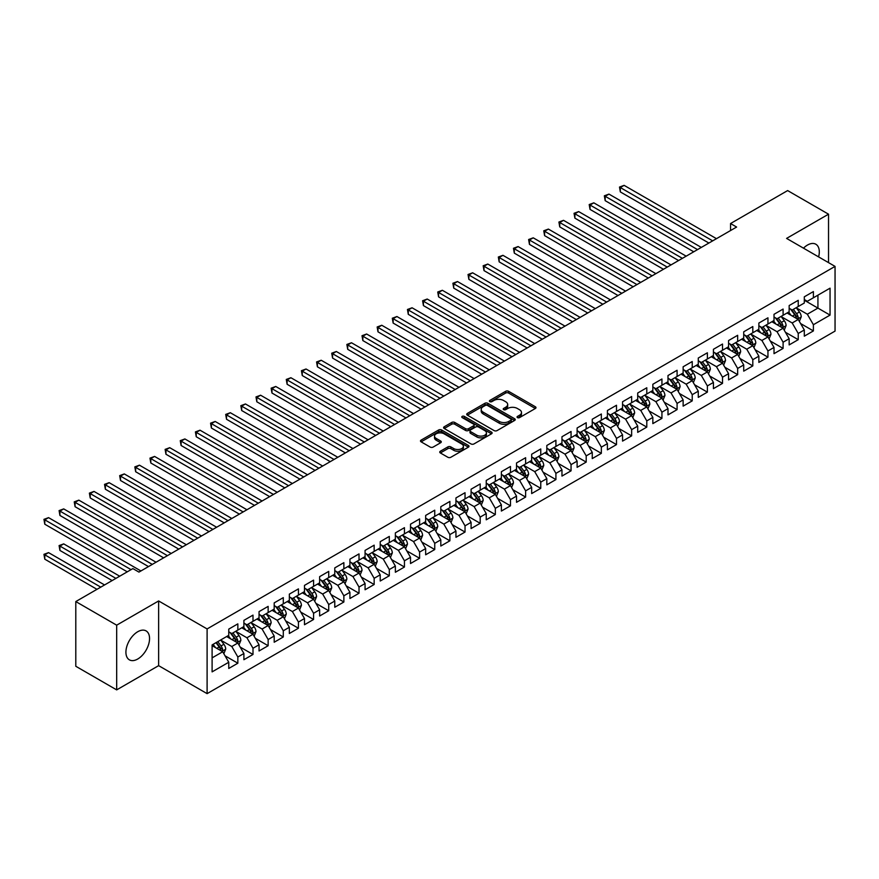 <?xml version="1.0" encoding="UTF-8"?>
<svg xmlns="http://www.w3.org/2000/svg" width="879" height="879" viewBox="0 0 879 879"><rect width="100%" height="100%" fill="white"/><g stroke="black" fill="none" stroke-linecap="round" stroke-linejoin="round"><path stroke-width="1.32" d="M517.478 417.602A1.472 0.846 0 0 0 519.566 417.602L535.366 408.482A2.099 1.209 0 0 0 535.981 407.625A2.099 1.209 0 0 0 535.366 406.768L508.6 391.32A2.099 1.209 0 0 0 505.623 391.32L489.834 400.439A1.472 0.846 0 0 0 489.405 401.044A1.472 0.846 0 0 0 489.834 401.637A1.472 0.846 0 0 0 491.91 401.637L493.954 400.461A6.724 3.89 0 0 1 503.469 400.461L505.7 401.747A6.724 3.89 0 0 1 507.677 404.494A6.724 3.89 0 0 1 505.7 407.241L503.656 408.427A1.472 0.846 0 0 0 503.227 409.021A1.472 0.846 0 0 0 503.656 409.625A1.472 0.846 0 0 0 505.744 409.625L507.787 408.449A6.724 3.89 0 0 1 517.302 408.449L519.533 409.735A6.724 3.89 0 0 1 521.5 412.482A6.724 3.89 0 0 1 519.533 415.229L517.478 416.404A1.472 0.846 0 0 0 517.05 417.009A1.472 0.846 0 0 0 517.478 417.602L517.478 416.404M137.728 659.019A16.712 9.647 120 0 0 148.65 644.296A16.712 9.647 120 0 0 146.09 630.902A16.712 9.647 120 0 0 137.728 631.737A16.712 9.647 120 0 0 126.818 646.45A16.712 9.647 120 0 0 129.378 659.843A16.712 9.647 120 0 0 137.728 659.019M818.602 256.899A16.712 9.647 120 0 0 815.833 244.23A16.712 9.647 120 0 0 807.482 245.054A16.712 9.647 120 0 0 803.483 248.164M440.357 451.235A2.099 1.209 0 0 0 439.742 452.092A2.099 1.209 0 0 0 440.357 452.949L447.872 457.278A2.099 1.209 0 0 0 450.839 457.278L468.386 447.158A2.099 1.209 0 0 0 469.001 446.301A2.099 1.209 0 0 0 468.386 445.433L441.621 429.985A2.099 1.209 0 0 0 438.654 429.985L421.107 440.115A2.099 1.209 0 0 0 420.492 440.972A2.099 1.209 0 0 0 421.107 441.829L430.183 447.07A2.099 1.209 0 0 0 433.149 447.07L440.665 442.73A2.099 1.209 0 0 0 441.28 441.873A2.099 1.209 0 0 0 440.665 441.016L436.16 438.423A5.626 3.252 0 0 1 434.512 436.127A5.626 3.252 0 0 1 437.984 433.127A5.626 3.252 0 0 1 444.115 433.83L461.728 444.005A5.626 3.252 0 0 1 463.376 446.301A5.626 3.252 0 0 1 459.904 449.301A5.626 3.252 0 0 1 453.784 448.598L450.839 446.895A2.099 1.209 0 0 0 447.872 446.895L440.357 451.235L440.357 452.949L447.872 448.642L447.872 446.895M116.676 625.178L116.676 689.883L158.638 665.656L158.638 600.95L116.676 625.178L75.792 601.566L132.883 568.592L138.948 572.097L736.602 227.046L730.548 223.541L730.548 230.54M158.638 600.95L207.103 628.935L835.05 266.392L835.05 331.097L207.103 693.641L207.103 628.935M828.534 262.634L828.534 214.19L786.584 238.407L835.05 266.392M828.534 214.19L787.639 190.578L730.548 223.541M494.108 430.589A2.099 1.209 0 0 0 497.074 430.589L514.622 420.459A2.099 1.209 0 0 0 515.237 419.602A2.099 1.209 0 0 0 514.622 418.745L487.856 403.296A2.099 1.209 0 0 0 484.889 403.296L467.342 413.427A2.099 1.209 0 0 0 466.727 414.284A2.099 1.209 0 0 0 467.342 415.141L494.108 430.589M462.804 417.921A1.472 0.846 0 0 1 464.299 418.129L464.299 416.382L491.504 432.094A2.099 1.209 0 0 1 492.119 432.951A2.099 1.209 0 0 1 491.504 433.808L473.957 443.939A2.099 1.209 0 0 1 470.99 443.939L444.225 428.491L444.225 426.765A2.099 1.209 0 0 0 443.609 427.623A2.099 1.209 0 0 0 444.225 428.491M444.225 426.765L451.74 422.436A2.099 1.209 0 0 1 454.707 422.436L465.562 428.699A2.099 1.209 0 0 0 468.54 428.699L473.517 425.821A2.099 1.209 0 0 0 474.133 424.964A2.099 1.209 0 0 0 473.517 424.107L462.211 417.591A1.472 0.846 0 0 1 461.783 416.987A1.472 0.846 0 0 1 462.695 416.196A1.472 0.846 0 0 1 464.299 416.382M804.307 300.233L817.931 308.1L817.931 295.157L830.051 288.169L813.394 297.783L813.394 291.575L804.307 296.816L804.307 303.035L798.242 306.529L798.242 300.321L789.155 305.562L789.155 311.77L783.101 315.275L783.101 309.067L774.014 314.308L774.014 320.516L767.949 324.021L767.949 317.813L758.863 323.054L758.863 329.262L752.809 332.756L752.809 326.548L743.722 331.801L743.722 338.008L737.657 341.502L737.657 335.295L728.57 340.547L728.57 346.755L722.516 350.249L722.516 344.041L713.429 349.293L713.429 355.501L707.375 358.995L707.375 352.787L698.278 358.028L698.278 364.236L692.223 367.741L692.223 361.533L683.137 366.774L683.137 372.982L677.083 376.487L677.083 370.279L667.996 375.52L667.996 381.728L661.931 385.233L661.931 379.014L652.844 384.266L652.844 390.474L646.79 393.968L646.79 387.76L637.704 393.012L637.704 399.22L631.638 402.714L631.638 396.506L622.552 401.758L622.552 407.966L616.498 411.46L616.498 405.252L607.411 410.504L607.411 416.712L601.346 420.206L601.346 413.998L592.259 419.239L592.259 425.447L586.205 428.952L586.205 422.744L577.118 427.985L577.118 434.193L571.053 437.698L571.053 431.49L561.967 436.731L561.967 442.939L555.913 446.433L555.913 440.225L546.826 445.477L546.826 451.685L540.761 455.179L540.761 448.971L531.674 454.223L531.674 460.431L525.62 463.925L525.62 457.717L516.533 462.969L516.533 469.177L510.468 472.671L510.468 466.463L501.382 471.704L501.382 477.923L495.327 481.417L495.327 475.209L486.241 480.45L486.241 486.658L480.187 490.163L480.187 483.955L471.089 489.196L471.089 495.404L465.035 498.909L465.035 492.701L455.948 497.943L455.948 504.15L449.894 507.644L449.894 501.437L440.808 506.689L440.808 512.896L434.742 516.391L434.742 510.183L425.656 515.435L425.656 521.643L419.602 525.137L419.602 518.929L410.515 524.181L410.515 530.389L404.45 533.883L404.45 527.675L395.363 532.916L395.363 539.124L389.309 542.629L389.309 536.421L380.222 541.662L380.222 547.87L374.157 551.375L374.157 545.167L365.071 550.408L365.071 556.616L359.017 560.121L359.017 553.902L349.93 559.154L349.93 565.362L343.865 568.856L343.865 562.648L334.778 567.9L334.778 574.108L328.724 577.602L328.724 571.394L319.637 576.646L319.637 582.854L313.572 586.348L313.572 580.14L304.486 585.392L304.486 591.6L298.431 595.094L298.431 588.886L289.345 594.127L289.345 600.335L283.291 603.84L283.291 597.632L274.193 602.873L274.193 609.081L268.139 612.586L268.139 606.378L259.052 611.619L259.052 617.827L252.998 621.321L252.998 615.113L243.901 620.365L243.901 626.573L237.846 630.067L237.846 623.859L228.76 629.111L228.76 635.319L212.103 644.933L212.103 671.875L228.76 662.25L222.706 651.757L212.103 645.636M830.051 288.169L830.051 315.1L813.394 324.714L807.329 314.221L796.352 307.881M800.593 323.538L813.394 330.922L813.394 324.714M813.394 330.922L804.307 336.174L804.307 329.966L798.242 333.46L792.188 322.967L781.211 316.627M785.452 332.284L798.242 339.668L798.242 333.46M798.242 339.668L789.155 344.92L789.155 338.712L783.101 342.206L777.036 331.713L766.059 325.373M770.301 341.03L783.101 348.414L783.101 342.206M783.101 348.414L774.014 353.666L774.014 347.447L767.949 350.952L761.895 340.459L750.919 334.119M755.16 349.765L767.949 357.16L767.949 350.952M767.949 357.16L758.863 362.401L758.863 356.193L752.809 359.698L746.754 349.205L735.767 342.865M740.008 358.511L752.809 365.906L752.809 359.698M752.809 365.906L743.722 371.147L743.722 364.939L737.657 368.444L731.603 357.951L720.626 351.611M724.867 367.257L737.657 374.652L737.657 368.444M737.657 374.652L728.57 379.893L728.57 373.685L722.516 377.179L716.462 366.686L705.474 360.346M709.716 376.003L722.516 383.387L722.516 377.179M722.516 383.387L713.429 388.639L713.429 382.431L707.375 385.925L701.31 375.432L690.334 369.092M694.575 384.749L707.375 392.133L707.375 385.925M707.375 392.133L698.278 397.385L698.278 391.177L692.223 394.671L686.169 384.178L675.182 377.838M679.423 393.495L692.223 400.879L692.223 394.671M692.223 400.879L683.137 406.131L683.137 399.923L677.083 403.417L671.018 392.924L660.041 386.584M664.282 402.241L677.083 409.625L677.083 403.417M677.083 409.625L667.996 414.877L667.996 408.658L661.931 412.163L655.877 401.67L644.889 395.33M649.131 410.976L661.931 418.371L661.931 412.163M661.931 418.371L652.844 423.612L652.844 417.404L646.79 420.909L640.725 410.416L629.749 404.076M633.99 419.722L646.79 427.117L646.79 420.909M646.79 427.117L637.704 432.358L637.704 426.15L631.638 429.644L625.584 419.151L614.597 412.811M618.838 428.469L631.638 435.863L631.638 429.644M631.638 435.863L622.552 441.104L622.552 434.896L616.498 438.39L610.433 427.897L599.456 421.557M603.697 437.215L616.498 444.598L616.498 438.39M616.498 444.598L607.411 449.85L607.411 443.642L601.346 447.136L595.292 436.643L584.304 430.303M588.545 445.961L601.346 453.344L601.346 447.136M601.346 453.344L592.259 458.596L592.259 452.388L586.205 455.882L580.14 445.389L569.163 439.05M573.405 454.707L586.205 462.09L586.205 455.882M586.205 462.09L577.118 467.342L577.118 461.134L571.053 464.628L564.999 454.135L554.023 447.796M558.264 463.442L571.053 470.836L571.053 464.628M571.053 470.836L561.967 476.077L561.967 469.869L555.913 473.374L549.847 462.881L538.871 456.542M543.112 472.188L555.913 479.582L555.913 473.374M555.913 479.582L546.826 484.823L546.826 478.615L540.761 482.121L534.707 471.627L523.73 465.288M527.971 480.934L540.761 488.328L540.761 482.121M540.761 488.328L531.674 493.569L531.674 487.362L525.62 490.856L519.566 480.363L508.578 474.023M512.82 489.68L525.62 497.064L525.62 490.856M525.62 497.064L516.533 502.316L516.533 496.108L510.468 499.602L504.414 489.109L493.438 482.769M497.679 498.426L510.468 505.81L510.468 499.602M510.468 505.81L501.382 511.062L501.382 504.854L495.327 508.348L489.273 497.855L478.286 491.515M482.527 507.172L495.327 514.556L495.327 508.348M495.327 514.556L486.241 519.808L486.241 513.6L480.187 517.094L474.122 506.601L463.145 500.261M467.386 515.918L480.187 523.302L480.187 517.094M480.187 523.302L471.089 528.554L471.089 522.335L465.035 525.84L458.981 515.347L447.993 509.007M452.235 524.653L465.035 532.048L465.035 525.84M465.035 532.048L455.948 537.289L455.948 531.081L449.894 534.586L443.829 524.093L432.853 517.753M437.094 533.399L449.894 540.794L449.894 534.586M449.894 540.794L440.808 546.035L440.808 539.827L434.742 543.332L428.688 532.839L417.701 526.488M421.942 542.145L434.742 549.54L434.742 543.332M434.742 549.54L425.656 554.781L425.656 548.573L419.602 552.067L413.537 541.574L402.56 535.234M406.801 550.891L419.602 558.275L419.602 552.067M419.602 558.275L410.515 563.527L410.515 557.319L404.45 560.813L398.396 550.32L387.408 543.98M391.649 559.637L404.45 567.021L404.45 560.813M404.45 567.021L395.363 572.273L395.363 566.065L389.309 569.559L383.244 559.066L372.267 552.726M376.509 568.383L389.309 575.767L389.309 569.559M389.309 575.767L380.222 581.019L380.222 574.811L374.157 578.305L368.103 567.812L357.127 561.472M361.368 577.129L374.157 584.513L374.157 578.305M374.157 584.513L365.071 589.765L365.071 583.546L359.017 587.051L352.951 576.558L341.975 570.218M346.216 585.864L359.017 593.259L359.017 587.051M359.017 593.259L349.93 598.5L349.93 592.292L343.865 595.797L337.811 585.304L326.834 578.964M331.075 594.611L343.865 602.005L343.865 595.797M343.865 602.005L334.778 607.246L334.778 601.038L328.724 604.532L322.67 594.039L311.682 587.699M315.924 603.357L328.724 610.751L328.724 604.532M328.724 610.751L319.637 615.992L319.637 609.784L313.572 613.278L307.518 602.785L296.542 596.445M300.783 612.103L313.572 619.486L313.572 613.278M313.572 619.486L304.486 624.738L304.486 618.53L298.431 622.024L292.377 611.531L281.39 605.191M285.631 620.849L298.431 628.232L298.431 622.024M298.431 628.232L289.345 633.484L289.345 627.276L283.291 630.77L277.226 620.277L266.249 613.938M270.49 629.595L283.291 636.978L283.291 630.77M283.291 636.978L274.193 642.23L274.193 636.022L268.139 639.516L262.085 629.023L251.097 622.684M255.339 638.33L268.139 645.724L268.139 639.516M268.139 645.724L259.052 650.965L259.052 644.757L252.998 648.262L246.933 637.769L235.957 631.43M240.198 647.076L252.998 654.47L252.998 648.262M252.998 654.47L243.901 659.711L243.901 653.504L237.846 657.009L231.792 646.515L220.805 640.176M225.046 655.822L237.846 663.216L237.846 657.009M237.846 663.216L228.76 668.458L228.76 662.25M228.76 631.825L231.792 633.572L237.846 630.067M212.103 657.877L222.706 651.757M243.901 623.079L246.933 624.826L252.998 621.321M231.792 646.515L237.846 643.01L226.639 636.539M243.901 653.504L237.846 643.01M259.052 614.333L262.085 616.08L268.139 612.586M246.933 637.769L252.998 634.264L241.78 627.793M259.052 644.757L252.998 634.264M274.193 605.587L277.226 607.334L283.291 603.84M262.085 629.023L268.139 625.529L256.932 619.058M274.193 636.022L268.139 625.529M289.345 596.841L292.377 598.588L298.431 595.094M277.226 620.277L283.291 616.783L272.072 610.312M289.345 627.276L283.291 616.783M304.486 588.095L307.518 589.842L313.572 586.348M292.377 611.531L298.431 608.037L287.224 601.566M304.486 618.53L298.431 608.037M319.637 579.349L322.67 581.107L328.724 577.602M307.518 602.785L313.572 599.291L302.365 592.82M319.637 609.784L313.572 599.291M334.778 570.614L337.811 572.361L343.865 568.856M322.67 594.039L328.724 590.545L317.517 584.074M334.778 601.038L328.724 590.545M349.93 561.868L352.951 563.615L359.017 560.121M337.811 585.304L343.865 581.799L332.658 575.327M349.93 592.292L343.865 581.799M365.071 553.122L368.103 554.869L374.157 551.375M352.951 576.558L359.017 573.053L347.809 566.581M365.071 583.546L359.017 573.053M380.222 544.376L383.244 546.123L389.309 542.629M368.103 567.812L374.157 564.318L362.95 557.846M380.222 574.811L374.157 564.318M395.363 535.63L398.396 537.377L404.45 533.883M383.244 559.066L389.309 555.572L378.102 549.1M395.363 566.065L389.309 555.572M410.515 526.884L413.537 528.631L419.602 525.137M398.396 550.32L404.45 546.826L393.243 540.354M410.515 557.319L404.45 546.826M425.656 518.138L428.688 519.896L434.742 516.391M413.537 541.574L419.602 538.08L408.394 531.608M425.656 548.573L419.602 538.08M440.808 509.402L443.829 511.149L449.894 507.644M428.688 532.839L434.742 529.334L423.535 522.862M440.808 539.827L434.742 529.334M455.948 500.656L458.981 502.403L465.035 498.909M443.829 524.093L449.894 520.588L438.687 514.116M455.948 531.081L449.894 520.588M471.089 491.91L474.122 493.657L480.187 490.163M458.981 515.347L465.035 511.842L453.828 505.381M471.089 522.335L465.035 511.842M486.241 483.164L489.273 484.911L495.327 481.417M474.122 506.601L480.187 503.107L468.968 496.635M486.241 513.6L480.187 503.107M501.382 474.418L504.414 476.165L510.468 472.671M489.273 497.855L495.327 494.361L484.12 487.889M501.382 504.854L495.327 494.361M516.533 465.672L519.566 467.43L525.62 463.925M504.414 489.109L510.468 485.615L499.261 479.143M516.533 496.108L510.468 485.615M531.674 456.937L534.707 458.684L540.761 455.179M519.566 480.363L525.62 476.868L514.413 470.397M531.674 487.362L525.62 476.868M546.826 448.191L549.847 449.938L555.913 446.433M534.707 471.627L540.761 468.122L529.554 461.651M546.826 478.615L540.761 468.122M561.967 439.445L564.999 441.192L571.053 437.698M549.847 462.881L555.913 459.376L544.705 452.905M561.967 469.869L555.913 459.376M577.118 430.699L580.14 432.446L586.205 428.952M564.999 454.135L571.053 450.641L559.846 444.17M577.118 461.134L571.053 450.641M592.259 421.953L595.292 423.7L601.346 420.206M580.14 445.389L586.205 441.895L574.998 435.424M592.259 452.388L586.205 441.895M607.411 413.207L610.433 414.954L616.498 411.46M595.292 436.643L601.346 433.149L590.139 426.678M607.411 443.642L601.346 433.149M622.552 404.461L625.584 406.219L631.638 402.714M610.433 427.897L616.498 424.403L605.29 417.932M622.552 434.896L616.498 424.403M637.704 395.726L640.725 397.473L646.79 393.968M625.584 419.151L631.638 415.657L620.431 409.185M637.704 426.15L631.638 415.657M652.844 386.98L655.877 388.727L661.931 385.233M640.725 410.416L646.79 406.911L635.583 400.439M652.844 417.404L646.79 406.911M667.996 378.234L671.018 379.981L677.083 376.487M655.877 401.67L661.931 398.165L650.724 391.693M667.996 408.658L661.931 398.165M683.137 369.488L686.169 371.235L692.223 367.741M671.018 392.924L677.083 389.43L665.875 382.958M683.137 399.923L677.083 389.43M698.278 360.742L701.31 362.489L707.375 358.995M686.169 384.178L692.223 380.684L681.016 374.212M698.278 391.177L692.223 380.684M713.429 351.996L716.462 353.743L722.516 350.249M701.31 375.432L707.375 371.938L696.157 365.466M713.429 382.431L707.375 371.938M728.57 343.249L731.603 345.007L737.657 341.502M716.462 366.686L722.516 363.192L711.309 356.72M728.57 373.685L722.516 363.192M743.722 334.514L746.754 336.261L752.809 332.756M731.603 357.951L737.657 354.446L726.45 347.974M743.722 364.939L737.657 354.446M758.863 325.768L761.895 327.515L767.949 324.021M746.754 349.205L752.809 345.7L741.601 339.228M758.863 356.193L752.809 345.7M774.014 317.022L777.036 318.769L783.101 315.275M761.895 340.459L767.949 336.954L756.742 330.493M774.014 347.447L767.949 336.954M789.155 308.276L792.188 310.023L798.242 306.529M777.036 331.713L783.101 328.219L771.894 321.747M789.155 338.712L783.101 328.219M804.307 299.53L807.329 301.277L813.394 297.783M792.188 322.967L798.242 319.473L787.035 313.001M804.307 329.966L798.242 319.473M75.792 601.566L75.792 666.271L116.676 689.883M158.638 665.656L207.103 693.641M807.329 314.221L817.931 308.1L830.051 315.1M518.072 417.811L519.533 416.976A6.724 3.89 0 0 0 521.5 414.229L521.5 412.482M507.677 404.494L507.677 406.241A6.724 3.89 0 0 1 505.7 408.988L504.249 409.834M535.333 408.504L508.6 393.067A2.099 1.209 0 0 0 505.623 393.067L490.416 401.846M514.589 420.481L487.856 405.043A2.099 1.209 0 0 0 484.889 405.043L467.375 415.152L467.342 413.427M510.908 420.206A1.472 0.846 0 0 0 511.336 419.602A1.472 0.846 0 0 0 510.908 418.997L487.416 405.439A1.472 0.846 0 0 0 485.329 405.439L483.175 406.68A6.724 3.89 0 0 0 481.209 409.427A6.724 3.89 0 0 0 483.175 412.174L499.239 421.448A6.724 3.89 0 0 0 508.754 421.448L510.908 420.206L510.908 421.953A1.472 0.846 0 0 0 511.336 421.349L511.336 419.602M481.209 409.427L481.209 411.185A6.724 3.89 0 0 0 483.175 413.932L483.175 412.174M510.908 421.953L508.754 423.195A6.724 3.89 0 0 1 499.239 423.195L483.175 413.932M444.258 428.502L451.74 424.183L451.74 422.436M474.133 424.964L474.133 426.711A2.099 1.209 0 0 1 473.517 427.579L468.54 430.446A2.099 1.209 0 0 1 465.562 430.446L454.707 424.183A2.099 1.209 0 0 0 451.74 424.183M464.299 418.129L491.471 433.819M476.825 435.204A5.626 3.252 0 0 0 482.956 435.907A5.626 3.252 0 0 0 486.428 432.907A5.626 3.252 0 0 0 484.779 430.611L478.572 427.029A2.099 1.209 0 0 0 475.594 427.029L470.617 429.908A2.099 1.209 0 0 0 470.001 430.765A2.099 1.209 0 0 0 470.617 431.622L476.825 435.204L476.825 436.951A5.626 3.252 0 0 0 482.956 437.654A5.626 3.252 0 0 0 486.428 434.655L486.428 432.907M470.001 430.765L470.001 432.512A2.099 1.209 0 0 0 470.617 433.369L470.617 431.622M476.825 436.951L470.617 433.369M463.376 446.301L463.376 448.048A5.626 3.252 0 0 1 459.904 451.048A5.626 3.252 0 0 1 453.784 450.345L450.839 448.642A2.099 1.209 0 0 0 447.872 448.642M434.512 436.127L434.512 437.874A5.626 3.252 0 0 0 436.16 440.17L436.16 438.423M440.665 441.016L440.665 442.73L436.16 440.17M468.353 447.169L441.621 431.732A2.099 1.209 0 0 0 438.654 431.732L421.14 441.851M799.363 321.406L801.241 316.825A5.681 3.274 -120 0 0 799.429 311.99L796.22 307.705M791.089 315.341L788.639 312.078M620.321 226.892L678.588 260.536L590.04 209.4L590.04 205.027L593.819 202.84L686.169 256.163M790.507 309.056L794.737 314.704A5.681 3.274 60 0 1 796.363 318.121C797.22 319.264 797.824 318.912 798.176 317.066A5.681 3.274 -120 0 0 796.55 313.66L793.341 309.364M791.496 309.628L795.473 314.935A2.89 1.67 60 0 1 796 315.814L798.176 317.066M712.671 240.857L620.321 187.546L624.112 185.359L716.462 238.67M708.881 243.043L620.321 191.919L620.321 187.546L619.497 187.062L624.112 185.359M620.321 191.919L619.497 187.062M784.222 330.152L786.101 325.571A5.681 3.274 -120 0 0 784.288 320.736L781.068 316.44M775.937 324.087L773.498 320.813M605.181 235.638L663.447 269.282L574.888 218.146L574.888 213.773L578.679 211.586L671.018 264.909M775.355 317.802L779.596 323.45A5.681 3.274 60 0 1 781.211 326.867C782.068 328.01 782.673 327.658 783.035 325.812A5.681 3.274 -120 0 0 781.409 322.406L778.19 318.11M776.355 318.374L780.332 323.681A2.89 1.67 60 0 1 780.849 324.56L783.035 325.812M769.07 338.898L770.949 334.317A5.681 3.274 -120 0 0 769.136 329.482L765.928 325.186M760.796 332.822L758.346 329.559M590.04 244.384L648.295 278.017L559.747 226.892L559.747 222.519L563.527 220.332L655.877 273.644M760.214 326.538L764.444 332.196A5.681 3.274 60 0 1 766.07 335.613C766.927 336.756 767.532 336.404 767.883 334.558A5.681 3.274 -120 0 0 766.268 331.141L763.049 326.856M761.214 327.12L765.18 332.427A2.89 1.67 60 0 1 765.708 333.306L767.883 334.558M697.53 249.603L605.181 196.292L608.971 194.105L701.31 247.417M693.74 251.79L605.181 200.665L605.181 196.292L604.345 195.808L608.971 194.105M605.181 200.665L604.345 195.808M682.379 258.349L589.205 204.554L593.819 202.84M590.04 209.4L589.205 204.554M753.929 347.644L755.808 343.063A5.681 3.274 -120 0 0 753.995 338.228L750.776 333.932M745.645 341.568L743.205 338.305M574.888 253.13L633.155 286.763L544.595 235.638L544.595 231.265L548.386 229.078L640.725 282.39M745.062 335.284L749.304 340.942A5.681 3.274 60 0 1 750.93 344.348C751.776 345.491 752.38 345.15 752.743 343.304A5.681 3.274 -120 0 0 751.116 339.887L747.897 335.591M746.062 335.866L750.04 341.173A2.89 1.67 60 0 1 750.567 342.041L752.743 343.304M738.778 356.391L740.656 351.809A5.681 3.274 -120 0 0 738.843 346.974L735.635 342.678M730.504 350.314L728.054 347.051M559.747 261.876L618.014 295.509L529.455 244.384L529.455 240.011L533.234 237.824L625.584 291.136M729.922 344.03L734.152 349.688A5.681 3.274 60 0 1 735.778 353.094C736.635 354.237 737.239 353.885 737.591 352.05A5.681 3.274 -120 0 0 735.976 348.633L732.756 344.337M730.921 344.612L734.888 349.908A2.89 1.67 60 0 1 735.415 350.787L737.591 352.05M667.238 267.095L574.053 213.3L578.679 211.586M574.888 218.146L574.053 213.3M652.086 275.83L558.912 222.035L563.527 220.332M559.747 226.892L558.912 222.035M723.637 365.137L725.516 360.555A5.681 3.274 -120 0 0 723.703 355.72L720.483 351.424M715.363 359.061L712.913 355.797M544.595 270.611L602.862 304.255L514.303 253.13L514.303 248.757L518.094 246.57L610.433 299.882M714.77 352.776L719.011 358.423A5.681 3.274 60 0 1 720.637 361.84C721.483 362.983 722.088 362.631 722.45 360.797A5.681 3.274 -120 0 0 720.824 357.379L717.605 353.083M715.77 353.347L719.747 358.654A2.89 1.67 60 0 1 720.275 359.533L722.45 360.797M636.945 284.576L543.76 230.781L548.386 229.078M544.595 235.638L543.76 230.781M708.496 373.883L710.364 369.29A5.681 3.274 -120 0 0 708.562 364.466L705.343 360.17M700.211 367.807L697.761 364.543M529.455 279.357L587.721 313.001L499.162 261.865L499.162 257.503L502.942 255.317L595.292 308.628M699.629 361.522L703.859 367.169A5.681 3.274 60 0 1 705.485 370.586C706.342 371.729 706.947 371.377 707.309 369.543A5.681 3.274 -120 0 0 705.683 366.125L702.464 361.829M700.629 362.093L704.595 367.4A2.89 1.67 60 0 1 705.123 368.279L707.309 369.543M621.794 293.322L528.62 239.527L533.234 237.824M529.455 244.384L528.62 239.527M693.344 382.618L695.223 378.036A5.681 3.274 -120 0 0 693.41 373.201L690.191 368.916M685.071 376.553L682.62 373.278M514.303 288.103L572.57 321.747L484.01 270.611L484.01 266.238L487.801 264.052L580.14 317.374M684.477 370.268L688.718 375.915A5.681 3.274 60 0 1 690.345 379.332C691.191 380.475 691.795 380.124 692.158 378.278A5.681 3.274 -120 0 0 690.531 374.872L687.312 370.575M685.477 370.839L689.455 376.146A2.89 1.67 60 0 1 689.982 377.025L692.158 378.278M606.653 302.068L513.468 248.274L518.094 246.57M514.303 253.13L513.468 248.274M678.203 391.364L680.071 386.782A5.681 3.274 -120 0 0 678.269 381.947L675.05 377.651M669.919 385.288L667.48 382.024M499.162 296.849L557.429 330.493L468.87 279.357L468.87 274.984L472.649 272.798L564.999 326.12M669.337 379.014L673.567 384.661A5.681 3.274 60 0 1 675.193 388.078C676.05 389.221 676.654 388.87 677.017 387.024A5.681 3.274 -120 0 0 675.391 383.618L672.171 379.321M670.336 379.585L674.303 384.892A2.89 1.67 60 0 1 674.83 385.771L677.017 387.024M591.501 310.814L498.327 257.02L502.942 255.317M499.162 261.865L498.327 257.02M663.052 400.11L664.931 395.528A5.681 3.274 -120 0 0 663.118 390.694L659.898 386.397M654.778 394.034L652.328 390.77M484.01 305.595L542.277 339.228L453.718 288.103L453.718 283.73L457.509 281.544L549.847 334.855M654.185 387.749L658.426 393.407A5.681 3.274 60 0 1 660.052 396.825C660.898 397.956 661.502 397.616 661.865 395.77A5.681 3.274 -120 0 0 660.239 392.353L657.02 388.057M655.185 388.331L659.162 393.638A2.89 1.67 60 0 1 659.689 394.517L661.865 395.77M576.36 319.56L483.175 265.766L487.801 264.052M484.01 270.611L483.175 265.766M647.911 408.856L649.79 404.274A5.681 3.274 -120 0 0 647.977 399.44L644.757 395.143M639.626 402.78L637.187 399.516M468.87 314.341L527.136 347.974L438.577 296.849L438.577 292.476L442.368 290.29L534.707 343.601M645.713 406.296L646.724 404.516A5.681 3.274 -120 0 0 645.098 401.099L641.879 396.803M640.044 397.077L644.01 402.373A2.89 1.67 60 0 1 644.538 403.252L646.724 404.516M639.044 396.495L643.274 402.153A5.681 3.274 60 0 1 644.9 405.56L645.021 405.889M561.209 328.306L468.035 274.501L472.649 272.798M468.87 279.357L468.035 274.501M632.759 417.602L634.638 413.02A5.681 3.274 -120 0 0 632.825 408.186L629.606 403.89M624.486 411.526L622.035 408.263M453.718 323.076L511.985 356.72L423.425 305.595L423.425 301.222L427.216 299.036L519.566 352.347M623.892 405.241L628.133 410.9A5.681 3.274 60 0 1 629.76 414.306C630.606 415.448 631.221 415.097 631.572 413.262A5.681 3.274 -120 0 0 629.946 409.845L626.727 405.549M624.892 405.823L628.87 411.119A2.89 1.67 60 0 1 629.397 411.998L631.572 413.262M546.068 337.042L452.894 283.247L457.509 281.544M453.718 288.103L452.894 283.247M617.618 426.348L619.497 421.766A5.681 3.274 -120 0 0 617.684 416.932L614.465 412.636M609.334 420.272L606.895 417.009M438.577 331.822L496.844 365.466L408.285 314.341L408.285 309.968L412.075 307.782L504.414 361.093M608.751 413.987L612.982 419.635A5.681 3.274 60 0 1 614.608 423.052C615.465 424.194 616.069 423.843 616.432 422.008A5.681 3.274 -120 0 0 614.806 418.591L611.586 414.295M609.751 414.558L613.729 419.865A2.89 1.67 60 0 1 614.245 420.744L616.432 422.008M530.916 345.788L437.742 291.993L442.368 290.29M438.577 296.849L437.742 291.993M602.467 435.094L604.345 430.501A5.681 3.274 -120 0 0 602.533 425.678L599.313 421.382M594.193 429.018L591.743 425.755M423.425 340.569L481.692 374.212L393.144 323.076L393.144 318.703L396.923 316.528L489.273 369.839M593.611 422.733L597.841 428.381A5.681 3.274 60 0 1 599.467 431.798C600.313 432.94 600.928 432.589 601.28 430.743A5.681 3.274 -120 0 0 599.654 427.337L596.445 423.041M594.6 423.304L598.577 428.611A2.89 1.67 60 0 1 599.104 429.49L601.28 430.743M515.775 354.534L422.601 300.739L427.216 299.036M423.425 305.595L422.601 300.739M587.326 443.829L589.205 439.247A5.681 3.274 -120 0 0 587.392 434.413L584.172 430.117M579.041 437.764L576.602 434.49M408.285 349.315L466.551 382.958L377.992 331.822L377.992 327.449L381.783 325.263L474.122 378.585M578.459 431.479L582.7 437.127A5.681 3.274 60 0 1 584.315 440.544C585.172 441.687 585.777 441.335 586.139 439.489A5.681 3.274 -120 0 0 584.513 436.083L581.294 431.787M579.459 432.05L583.436 437.357A2.89 1.67 60 0 1 583.953 438.236L586.139 439.489M500.623 363.28L407.449 309.485L412.075 307.782M408.285 314.341L407.449 309.485M572.174 452.575L574.053 447.993A5.681 3.274 -120 0 0 572.24 443.159L569.032 438.863M563.9 446.499L561.45 443.236M393.144 358.061L451.399 391.693L362.851 340.569L362.851 336.196L366.631 334.009L458.981 387.331M563.318 440.214L567.548 445.873A5.681 3.274 60 0 1 569.174 449.29C570.031 450.433 570.636 450.081 570.987 448.235A5.681 3.274 -120 0 0 569.361 444.818L566.153 440.533M564.307 440.797L568.284 446.103A2.89 1.67 60 0 1 568.812 446.982L570.987 448.235M485.483 372.026L392.309 318.231L396.923 316.528M393.144 323.076L392.309 318.231M557.033 461.321L558.912 456.739A5.681 3.274 -120 0 0 557.099 451.905L553.88 447.609M548.749 455.245L546.309 451.982M377.992 366.807L436.259 400.439L347.699 349.315L347.699 344.942L351.49 342.755L443.829 396.066M548.166 448.96L552.408 454.619A5.681 3.274 60 0 1 554.023 458.036C554.88 459.168 555.484 458.827 555.847 456.981A5.681 3.274 -120 0 0 554.22 453.564L551.001 449.268M549.166 449.543L553.144 454.85A2.89 1.67 60 0 1 553.671 455.718L555.847 456.981M470.342 380.772L377.157 326.977L381.783 325.263M377.992 331.822L377.157 326.977M541.882 470.067L543.76 465.485A5.681 3.274 -120 0 0 541.947 460.651L538.739 456.355M533.608 463.991L531.158 460.728M362.851 375.553L421.107 409.185L332.559 358.061L332.559 353.688L336.338 351.501L428.688 404.812M533.026 457.706L537.256 463.365A5.681 3.274 60 0 1 538.882 466.771C539.739 467.914 540.343 467.562 540.695 465.727A5.681 3.274 -120 0 0 539.08 462.31L535.86 458.014M534.025 458.289L537.992 463.585A2.89 1.67 60 0 1 538.519 464.464L540.695 465.727M455.19 389.507L362.016 335.712L366.631 334.009M362.851 340.569L362.016 335.712M526.741 478.813L528.62 474.231A5.681 3.274 -120 0 0 526.807 469.397L523.587 465.101M518.467 472.737L516.017 469.474M347.699 384.288L405.966 417.932L317.407 366.807L317.407 362.434L321.198 360.247L413.537 413.559M517.874 466.452L522.115 472.111A5.681 3.274 60 0 1 523.741 475.517C524.587 476.66 525.192 476.308 525.554 474.473A5.681 3.274 -120 0 0 523.928 471.056L520.709 466.76M518.874 467.024L522.851 472.331A2.89 1.67 60 0 1 523.379 473.21L525.554 474.473M440.049 398.253L346.864 344.458L351.49 342.755M347.699 349.315L346.864 344.458M511.589 487.559L513.468 482.978A5.681 3.274 -120 0 0 511.666 478.143L508.447 473.847M503.315 481.483L500.865 478.22M332.559 393.034L390.825 426.678L302.266 375.553L302.266 371.18L306.046 368.993L398.396 422.305M502.733 475.198L506.963 480.846A5.681 3.274 60 0 1 508.589 484.263C509.446 485.406 510.051 485.054 510.402 483.219A5.681 3.274 -120 0 0 508.787 479.802L505.568 475.506M503.733 475.77L507.699 481.077A2.89 1.67 60 0 1 508.227 481.956L510.402 483.219M424.898 406.999L331.724 353.204L336.338 351.501M332.559 358.061L331.724 353.204M496.448 496.294L498.327 491.713A5.681 3.274 -120 0 0 496.514 486.878L493.295 482.593M488.175 490.229L485.724 486.966M317.407 401.78L375.674 435.424L287.114 384.288L287.114 379.915L290.905 377.728L383.244 431.051M487.581 483.944L491.822 489.592A5.681 3.274 60 0 1 493.449 493.009C494.295 494.152 494.899 493.8 495.262 491.954A5.681 3.274 -120 0 0 493.635 488.548L490.416 484.252M488.581 484.516L492.559 489.823A2.89 1.67 60 0 1 493.086 490.702L495.262 491.954M409.757 415.745L316.572 361.95L321.198 360.247M317.407 366.807L316.572 361.95M481.307 505.04L483.175 500.459A5.681 3.274 -120 0 0 481.373 495.624L478.154 491.328M473.023 498.975L470.584 495.701M302.266 410.526L360.533 444.17L271.974 393.034L271.974 388.661L275.753 386.474L368.103 439.797M472.441 492.69L476.671 498.338A5.681 3.274 60 0 1 478.297 501.755C479.154 502.898 479.758 502.546 480.121 500.7A5.681 3.274 -120 0 0 478.495 497.294L475.275 492.998M473.44 493.262L477.407 498.569A2.89 1.67 60 0 1 477.934 499.448L480.121 500.7M394.605 424.491L301.431 370.696L306.046 368.993M302.266 375.553L301.431 370.696M466.156 513.786L468.035 509.205A5.681 3.274 -120 0 0 466.222 504.37L463.002 500.074M457.882 507.71L455.432 504.447M287.114 419.272L345.381 452.905L256.822 401.78L256.822 397.407L260.613 395.22L352.951 448.532M457.289 501.426L461.53 507.084A5.681 3.274 60 0 1 463.156 510.501C464.002 511.644 464.606 511.292 464.969 509.446A5.681 3.274 -120 0 0 463.343 506.029L460.124 501.733M458.289 502.008L462.266 507.315A2.89 1.67 60 0 1 462.793 508.194L464.969 509.446M379.464 433.237L286.279 379.442L290.905 377.728M287.114 384.288L286.279 379.442M451.015 522.533L452.883 517.951A5.681 3.274 -120 0 0 451.081 513.116L447.861 508.82M442.73 516.456L440.291 513.193M271.974 428.018L330.24 461.651L241.681 410.526L241.681 406.153L245.461 403.966L337.811 457.278M448.817 519.972L449.828 518.192A5.681 3.274 -120 0 0 448.202 514.775L444.983 510.479M443.148 510.754L447.114 516.061A2.89 1.67 60 0 1 447.642 516.929L449.828 518.192M442.148 510.172L446.378 515.83A5.681 3.274 60 0 1 448.004 519.236L448.125 519.566M435.863 531.279L437.742 526.697A5.681 3.274 -120 0 0 435.929 521.862L432.71 517.566M427.59 525.202L425.139 521.939M256.822 436.764L315.089 470.397L226.529 419.272L226.529 414.899L230.32 412.712L322.67 466.024M426.996 518.918L431.237 524.576A5.681 3.274 60 0 1 432.864 527.982C433.71 529.125 434.325 528.773 434.676 526.939A5.681 3.274 -120 0 0 433.05 523.521L429.831 519.225M427.996 519.5L431.974 524.796A2.89 1.67 60 0 1 432.501 525.675L434.676 526.939M420.722 540.025L422.601 535.443A5.681 3.274 -120 0 0 420.788 530.608L417.569 526.312M412.438 533.949L409.999 530.685M241.681 445.499L299.948 479.143L211.389 428.018L211.389 423.645L215.179 421.459L307.518 474.77M411.855 527.664L416.086 533.311A5.681 3.274 60 0 1 417.712 536.728C418.569 537.871 419.173 537.519 419.536 535.685A5.681 3.274 -120 0 0 417.91 532.267L414.69 527.971M412.855 528.235L416.833 533.542A2.89 1.67 60 0 1 417.349 534.421L419.536 535.685M405.571 548.771L407.449 544.178A5.681 3.274 -120 0 0 405.637 539.354L402.417 535.058M397.297 542.695L394.847 539.431M226.529 454.245L284.796 487.889L196.237 436.753L196.237 432.391L200.027 430.205L292.377 483.516M396.715 536.41L400.945 542.057A5.681 3.274 60 0 1 402.571 545.474C403.417 546.617 404.032 546.266 404.384 544.431A5.681 3.274 -120 0 0 402.758 541.014L399.549 536.717M397.704 536.981L401.681 542.288A2.89 1.67 60 0 1 402.208 543.167L404.384 544.431M390.43 557.506L392.309 552.924A5.681 3.274 -120 0 0 390.496 548.089L387.276 543.804M382.145 551.441L379.706 548.166M211.389 462.991L269.655 496.635L181.096 445.499L181.096 441.126L184.887 438.94L277.226 492.262M381.563 545.156L385.793 550.803A5.681 3.274 60 0 1 387.419 554.22C388.276 555.363 388.881 555.012 389.243 553.166A5.681 3.274 -120 0 0 387.617 549.76L384.398 545.463M382.563 545.727L386.54 551.034A2.89 1.67 60 0 1 387.057 551.913L389.243 553.166M375.278 566.252L377.157 561.67A5.681 3.274 -120 0 0 375.344 556.836L372.125 552.539M367.004 560.176L364.554 556.912M196.237 471.737L254.503 505.381L165.955 454.245L165.955 449.872L169.735 447.686L262.085 501.008M366.422 553.891L370.652 559.549A5.681 3.274 60 0 1 372.278 562.967C373.135 564.109 373.74 563.758 374.091 561.912A5.681 3.274 -120 0 0 372.465 558.495L369.257 554.209M367.411 554.473L371.388 559.78A2.89 1.67 60 0 1 371.916 560.659L374.091 561.912M360.137 574.998L362.016 570.416A5.681 3.274 -120 0 0 360.203 565.582L356.984 561.285M351.853 568.922L349.413 565.658M181.096 480.483L239.363 514.116L150.803 462.991L150.803 458.618L154.594 456.432L246.933 509.743M351.27 562.637L355.512 568.295A5.681 3.274 60 0 1 357.127 571.713C357.984 572.844 358.588 572.504 358.951 570.658A5.681 3.274 -120 0 0 357.324 567.241L354.105 562.945M352.27 563.219L356.248 568.526A2.89 1.67 60 0 1 356.764 569.405L358.951 570.658M364.313 441.983L271.139 388.188L275.753 386.474M271.974 393.034L271.139 388.188M349.172 450.718L255.998 396.923L260.613 395.22M256.822 401.78L255.998 396.923M334.02 459.464L240.846 405.669L245.461 403.966M241.681 410.526L240.846 405.669M318.879 468.21L225.705 414.416L230.32 412.712M226.529 419.272L225.705 414.416M303.727 476.956L210.553 423.162L215.179 421.459M211.389 428.018L210.553 423.162M288.587 485.702L195.413 431.908L200.027 430.205M196.237 436.753L195.413 431.908M273.435 494.448L180.261 440.654L184.887 438.94M181.096 445.499L180.261 440.654M344.986 583.744L346.864 579.162A5.681 3.274 -120 0 0 345.051 574.328L341.843 570.031M336.712 577.668L334.262 574.405M165.955 489.229L224.211 522.862L135.663 471.737L135.663 467.364L139.442 465.178L231.792 518.489M336.13 571.383L340.36 577.042A5.681 3.274 60 0 1 341.986 580.448C342.843 581.59 343.447 581.239 343.799 579.404A5.681 3.274 -120 0 0 342.173 575.987L338.964 571.691M337.129 571.965L341.096 577.261A2.89 1.67 60 0 1 341.623 578.14L343.799 579.404M258.294 503.195L165.12 449.389L169.735 447.686M165.955 454.245L165.12 449.389M329.845 592.49L331.724 587.908A5.681 3.274 -120 0 0 329.911 583.074L326.691 578.778M321.56 586.414L319.121 583.151M150.803 497.964L209.07 531.608L120.511 480.483L120.511 476.11L124.302 473.924L216.641 527.235M327.658 589.93L328.658 588.15A5.681 3.274 -120 0 0 327.032 584.733L323.813 580.437M321.978 580.711L325.955 586.007A2.89 1.67 60 0 1 326.483 586.886L328.658 588.15M320.978 580.129L325.219 585.788A5.681 3.274 60 0 1 326.834 589.194L326.955 589.523M243.153 511.93L149.968 458.135L154.594 456.432M150.803 462.991L149.968 458.135M314.693 601.236L316.572 596.654A5.681 3.274 -120 0 0 314.759 591.82L311.551 587.524M306.419 595.16L303.969 591.897M135.663 506.711L193.929 540.354L105.37 489.229L105.37 484.856L109.15 482.67L201.5 535.981M305.837 588.875L310.067 594.523A5.681 3.274 60 0 1 311.693 597.94C312.55 599.082 313.155 598.731 313.506 596.896A5.681 3.274 -120 0 0 311.891 593.479L308.672 589.183M306.837 589.446L310.803 594.753A2.89 1.67 60 0 1 311.331 595.632L313.506 596.896M228.002 520.676L134.828 466.881L139.442 465.178M135.663 471.737L134.828 466.881M299.552 609.971L301.431 605.389A5.681 3.274 -120 0 0 299.618 600.566L296.399 596.27M291.279 603.906L288.828 600.643M120.511 515.457L178.778 549.1L90.218 497.964L90.218 493.591L94.009 491.416L186.348 544.727M290.685 597.621L294.926 603.269A5.681 3.274 60 0 1 296.553 606.686C297.399 607.828 298.003 607.477 298.366 605.631A5.681 3.274 -120 0 0 296.739 602.225L293.52 597.929M291.685 598.192L295.663 603.499A2.89 1.67 60 0 1 296.19 604.378L298.366 605.631M212.861 529.422L119.676 475.627L124.302 473.924M120.511 480.483L119.676 475.627M284.411 618.717L286.279 614.135A5.681 3.274 -120 0 0 284.477 609.301L281.258 605.005M276.127 612.652L273.677 609.378M105.37 524.203L163.637 557.846L75.078 506.711L75.078 502.338L78.857 500.151L171.207 553.473M275.545 606.367L279.775 612.015A5.681 3.274 60 0 1 281.401 615.432C282.258 616.575 282.862 616.223 283.214 614.377A5.681 3.274 -120 0 0 281.599 610.971L278.379 606.675M276.544 606.939L280.511 612.245A2.89 1.67 60 0 1 281.038 613.124L283.214 614.377M197.709 538.168L104.535 484.373L109.15 482.67M105.37 489.229L104.535 484.373M269.26 627.463L271.139 622.881A5.681 3.274 -120 0 0 269.326 618.047L266.106 613.751M260.986 621.387L258.536 618.124M90.218 532.949L148.485 566.581L59.926 515.457L59.926 511.084L63.717 508.897L156.055 562.219M260.393 615.102L264.634 620.761A5.681 3.274 60 0 1 266.26 624.178C267.106 625.321 267.71 624.969 268.073 623.123A5.681 3.274 -120 0 0 266.447 619.706L263.228 615.421M261.393 615.685L265.37 620.992A2.89 1.67 60 0 1 265.897 621.871L268.073 623.123M182.568 546.914L89.383 493.119L94.009 491.416M90.218 497.964L89.383 493.119M254.119 636.209L255.987 631.627A5.681 3.274 -120 0 0 254.185 626.793L250.965 622.497M245.834 630.133L243.395 626.87M75.078 541.695L127.279 571.833L44.785 524.203L44.785 519.83L48.565 517.643L140.915 570.954M245.252 623.848L249.482 629.507A5.681 3.274 60 0 1 251.108 632.924C251.965 634.056 252.57 633.715 252.932 631.869A5.681 3.274 -120 0 0 251.306 628.452L248.087 624.156M246.252 624.431L250.218 629.738A2.89 1.67 60 0 1 250.746 630.606L252.932 631.869M167.417 555.66L74.243 501.865L78.857 500.151M75.078 506.711L74.243 501.865M238.967 644.955L240.846 640.373A5.681 3.274 -120 0 0 239.033 635.539L235.814 631.243M230.694 638.879L228.243 635.616M119.709 576.206L63.717 543.881L59.926 546.068L59.926 550.441L112.138 580.579M230.1 632.594L234.341 638.253A5.681 3.274 60 0 1 235.968 641.659C236.814 642.802 237.418 642.45 237.78 640.615A5.681 3.274 -120 0 0 236.154 637.198L232.935 632.902M231.1 633.177L235.078 638.473A2.89 1.67 60 0 1 235.605 639.352L237.78 640.615M59.926 550.441L59.091 545.584L115.918 578.393M59.091 545.584L63.717 543.881M152.276 564.395L59.091 510.6L63.717 508.897M59.926 515.457L59.091 510.6M223.826 653.701L225.705 649.12A5.681 3.274 -120 0 0 223.892 644.285L220.673 639.989M215.542 647.625L213.103 644.362M104.568 584.953L48.565 552.627L44.785 554.803L44.785 559.176L96.987 589.326M215.981 642.703L219.19 646.988A5.681 3.274 60 0 1 220.816 650.405C221.673 651.548 222.277 651.196 222.64 649.361A5.681 3.274 -120 0 0 221.014 645.944L217.794 641.648M216.377 642.472L219.926 647.219A2.89 1.67 60 0 1 220.453 648.098L222.64 649.361M44.785 559.176L43.95 554.33L100.777 587.139M43.95 554.33L48.565 552.627M131.07 569.647L43.95 519.346L48.565 517.643M44.785 524.203L43.95 519.346M519.533 416.976L519.533 415.229M503.656 409.625L503.656 408.427M505.7 408.988L505.7 407.241M489.834 401.637L489.834 400.439M505.623 393.067L505.623 391.32M508.6 393.067L508.6 391.32M535.366 408.482L535.366 406.768M484.889 405.043L484.889 403.296M487.856 405.043L487.856 403.296M514.622 420.459L514.622 418.745M499.239 423.195L499.239 421.448M508.754 423.195L508.754 421.448M454.707 424.183L454.707 422.436M465.562 430.446L465.562 428.699M468.54 430.446L468.54 428.699M473.517 427.579L473.517 425.821M491.504 433.808L491.504 432.094M450.839 448.642L450.839 446.895M453.784 450.345L453.784 448.598M421.107 441.829L421.107 440.115M438.654 431.732L438.654 429.985M441.621 431.732L441.621 429.985M468.386 447.158L468.386 445.433M797.539 319.055L801.208 316.934M796.55 313.66L799.429 311.99M792.364 316.077L794.737 314.704M782.387 327.801L786.057 325.68M781.409 322.406L784.288 320.736M777.223 324.823L779.596 323.45M767.246 336.547L770.916 334.427M766.268 331.141L769.136 329.482M762.071 333.57L764.444 332.196M752.094 345.293L755.764 343.173M751.116 339.887L753.995 338.228M746.93 342.305L749.304 340.942M736.954 354.039L740.623 351.919M735.976 348.633L738.843 346.974M731.778 351.051L734.152 349.688M721.802 362.785L725.472 360.665M720.824 357.379L723.703 355.72M716.638 359.797L719.011 358.423M706.661 371.52L710.331 369.4M705.683 366.125L708.562 364.466M701.486 368.543L703.859 367.169M691.509 380.266L695.19 378.146M690.531 374.872L693.41 373.201M686.345 377.289L688.718 375.915M676.369 389.012L680.038 386.892M675.391 383.618L678.269 381.947M671.193 386.035L673.567 384.661M661.217 397.758L664.898 395.638M660.239 392.353L663.118 390.694M656.053 394.77L658.426 393.407M646.076 406.505L649.746 404.384M645.098 401.099L647.977 399.44M640.912 403.516L643.274 402.153M630.924 415.251L634.605 413.13M629.946 409.845L632.825 408.186M625.76 412.262L628.133 410.9M615.783 423.997L619.453 421.876M614.806 418.591L617.684 416.932M610.619 421.008L612.982 419.635M600.632 432.732L604.312 430.611M599.654 427.337L602.533 425.678M595.468 429.754L597.841 428.381M585.491 441.478L589.161 439.357M584.513 436.083L587.392 434.413M580.327 438.5L582.7 437.127M570.35 450.224L574.02 448.103M569.361 444.818L572.24 443.159M565.175 447.246L567.548 445.873M555.198 458.97L558.868 456.849M554.22 453.564L557.099 451.905M550.034 455.981L552.408 454.619M540.058 467.716L543.727 465.595M539.08 462.31L541.947 460.651M534.882 464.727L537.256 463.365M524.906 476.462L528.576 474.341M523.928 471.056L526.807 469.397M519.742 473.473L522.115 472.111M509.765 485.208L513.435 483.087M508.787 479.802L511.666 478.143M504.59 482.219L506.963 480.846M494.613 493.943L498.294 491.822M493.635 488.548L496.514 486.878M489.449 490.965L491.822 489.592M479.473 502.689L483.142 500.569M478.495 497.294L481.373 495.624M474.297 499.711L476.671 498.338M464.321 511.435L468.002 509.315M463.343 506.029L466.222 504.37M459.157 508.458L461.53 507.084M449.18 520.181L452.85 518.061M448.202 514.775L451.081 513.116M444.005 517.193L446.378 515.83M434.028 528.927L437.709 526.807M433.05 523.521L435.929 521.862M428.864 525.939L431.237 524.576M418.887 537.673L422.557 535.553M417.91 532.267L420.788 530.608M413.723 534.685L416.086 533.311M403.736 546.408L407.416 544.288M402.758 541.014L405.637 539.354M398.572 543.431L400.945 542.057M388.595 555.154L392.265 553.034M387.617 549.76L390.496 548.089M383.431 552.177L385.793 550.803M373.454 563.9L377.124 561.78M372.465 558.495L375.344 556.836M368.279 560.923L370.652 559.549M358.302 572.647L361.972 570.526M357.324 567.241L360.203 565.582M353.138 569.658L355.512 568.295M343.162 581.393L346.831 579.272M342.173 575.987L345.051 574.328M337.986 578.404L340.36 577.042M328.01 590.139L331.68 588.018M327.032 584.733L329.911 583.074M322.846 587.15L325.219 585.788M312.869 598.885L316.539 596.764M311.891 593.479L314.759 591.82M307.694 595.896L310.067 594.523M297.717 607.62L301.387 605.499M296.739 602.225L299.618 600.566M292.553 604.642L294.926 603.269M282.577 616.366L286.246 614.245M281.599 610.971L284.477 609.301M277.401 613.388L279.775 612.015M267.425 625.112L271.106 622.991M266.447 619.706L269.326 618.047M262.261 622.134L264.634 620.761M252.284 633.858L255.954 631.737M251.306 628.452L254.185 626.793M247.109 630.869L249.482 629.507M237.132 642.604L240.813 640.483M236.154 637.198L239.033 635.539M231.968 639.615L234.341 638.253M221.991 651.35L225.661 649.229M221.014 645.944L223.892 644.285M216.827 648.361L219.19 646.988"/></g></svg>
